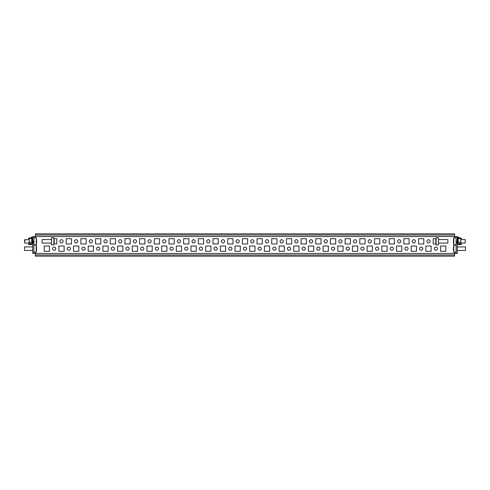 <?xml version="1.0" encoding="UTF-8"?>
<svg xmlns="http://www.w3.org/2000/svg" width="490" height="490" viewBox="0 0 490 490"><rect width="100%" height="100%" fill="white"/><g stroke="black" fill="none" stroke-linecap="round" stroke-linejoin="round"><path stroke-width="0.73" d="M52.54 248.669A1.617 1.617 0 0 0 54.157 250.286A1.617 1.617 0 0 0 55.768 248.669A1.617 1.617 0 0 0 54.157 247.058A1.617 1.617 0 0 0 52.54 248.669M67.222 248.669A1.617 1.617 0 0 0 68.833 250.286A1.617 1.617 0 0 0 70.45 248.669A1.617 1.617 0 0 0 68.833 247.058A1.617 1.617 0 0 0 67.222 248.669M81.904 248.669A1.617 1.617 0 0 0 83.514 250.286A1.617 1.617 0 0 0 85.131 248.669A1.617 1.617 0 0 0 83.514 247.058A1.617 1.617 0 0 0 81.904 248.669M96.579 248.669A1.617 1.617 0 0 0 98.196 250.286A1.617 1.617 0 0 0 99.813 248.669A1.617 1.617 0 0 0 98.196 247.058A1.617 1.617 0 0 0 96.579 248.669M111.261 248.669A1.617 1.617 0 0 0 112.878 250.286A1.617 1.617 0 0 0 114.489 248.669A1.617 1.617 0 0 0 112.878 247.058A1.617 1.617 0 0 0 111.261 248.669M125.942 248.669A1.617 1.617 0 0 0 127.559 250.286A1.617 1.617 0 0 0 129.17 248.669A1.617 1.617 0 0 0 127.559 247.058A1.617 1.617 0 0 0 125.942 248.669M140.624 248.669A1.617 1.617 0 0 0 142.235 250.286A1.617 1.617 0 0 0 143.852 248.669A1.617 1.617 0 0 0 142.235 247.058A1.617 1.617 0 0 0 140.624 248.669M59.878 241.331A1.617 1.617 0 0 0 61.495 242.942A1.617 1.617 0 0 0 63.112 241.331A1.617 1.617 0 0 0 61.495 239.714A1.617 1.617 0 0 0 59.878 241.331M74.56 241.331A1.617 1.617 0 0 0 76.177 242.942A1.617 1.617 0 0 0 77.788 241.331A1.617 1.617 0 0 0 76.177 239.714A1.617 1.617 0 0 0 74.56 241.331M89.241 241.331A1.617 1.617 0 0 0 90.858 242.942A1.617 1.617 0 0 0 92.469 241.331A1.617 1.617 0 0 0 90.858 239.714A1.617 1.617 0 0 0 89.241 241.331M103.923 241.331A1.617 1.617 0 0 0 105.534 242.942A1.617 1.617 0 0 0 107.151 241.331A1.617 1.617 0 0 0 105.534 239.714A1.617 1.617 0 0 0 103.923 241.331M118.605 241.331A1.617 1.617 0 0 0 120.215 242.942A1.617 1.617 0 0 0 121.832 241.331A1.617 1.617 0 0 0 120.215 239.714A1.617 1.617 0 0 0 118.605 241.331M133.28 241.331A1.617 1.617 0 0 0 134.897 242.942A1.617 1.617 0 0 0 136.514 241.331A1.617 1.617 0 0 0 134.897 239.714A1.617 1.617 0 0 0 133.28 241.331M162.643 241.331A1.617 1.617 0 0 0 164.26 242.942A1.617 1.617 0 0 0 165.871 241.331A1.617 1.617 0 0 0 164.26 239.714A1.617 1.617 0 0 0 162.643 241.331M177.325 241.331A1.617 1.617 0 0 0 178.936 242.942A1.617 1.617 0 0 0 180.553 241.331A1.617 1.617 0 0 0 178.936 239.714A1.617 1.617 0 0 0 177.325 241.331M192.007 241.331A1.617 1.617 0 0 0 193.617 242.942A1.617 1.617 0 0 0 195.234 241.331A1.617 1.617 0 0 0 193.617 239.714A1.617 1.617 0 0 0 192.007 241.331M206.682 241.331A1.617 1.617 0 0 0 208.299 242.942A1.617 1.617 0 0 0 209.916 241.331A1.617 1.617 0 0 0 208.299 239.714A1.617 1.617 0 0 0 206.682 241.331M221.364 241.331A1.617 1.617 0 0 0 222.981 242.942A1.617 1.617 0 0 0 224.592 241.331A1.617 1.617 0 0 0 222.981 239.714A1.617 1.617 0 0 0 221.364 241.331M236.045 241.331A1.617 1.617 0 0 0 237.662 242.942A1.617 1.617 0 0 0 239.273 241.331A1.617 1.617 0 0 0 237.662 239.714A1.617 1.617 0 0 0 236.045 241.331M250.727 241.331A1.617 1.617 0 0 0 252.338 242.942A1.617 1.617 0 0 0 253.955 241.331A1.617 1.617 0 0 0 252.338 239.714A1.617 1.617 0 0 0 250.727 241.331M265.409 241.331A1.617 1.617 0 0 0 267.019 242.942A1.617 1.617 0 0 0 268.636 241.331A1.617 1.617 0 0 0 267.019 239.714A1.617 1.617 0 0 0 265.409 241.331M280.084 241.331A1.617 1.617 0 0 0 281.701 242.942A1.617 1.617 0 0 0 283.318 241.331A1.617 1.617 0 0 0 281.701 239.714A1.617 1.617 0 0 0 280.084 241.331M294.766 241.331A1.617 1.617 0 0 0 296.383 242.942A1.617 1.617 0 0 0 297.993 241.331A1.617 1.617 0 0 0 296.383 239.714A1.617 1.617 0 0 0 294.766 241.331M309.447 241.331A1.617 1.617 0 0 0 311.064 242.942A1.617 1.617 0 0 0 312.675 241.331A1.617 1.617 0 0 0 311.064 239.714A1.617 1.617 0 0 0 309.447 241.331M324.129 241.331A1.617 1.617 0 0 0 325.74 242.942A1.617 1.617 0 0 0 327.357 241.331A1.617 1.617 0 0 0 325.74 239.714A1.617 1.617 0 0 0 324.129 241.331M338.81 241.331A1.617 1.617 0 0 0 340.421 242.942A1.617 1.617 0 0 0 342.038 241.331A1.617 1.617 0 0 0 340.421 239.714A1.617 1.617 0 0 0 338.81 241.331M353.486 241.331A1.617 1.617 0 0 0 355.103 242.942A1.617 1.617 0 0 0 356.72 241.331A1.617 1.617 0 0 0 355.103 239.714A1.617 1.617 0 0 0 353.486 241.331M368.168 241.331A1.617 1.617 0 0 0 369.785 242.942A1.617 1.617 0 0 0 371.396 241.331A1.617 1.617 0 0 0 369.785 239.714A1.617 1.617 0 0 0 368.168 241.331M382.849 241.331A1.617 1.617 0 0 0 384.466 242.942A1.617 1.617 0 0 0 386.077 241.331A1.617 1.617 0 0 0 384.466 239.714A1.617 1.617 0 0 0 382.849 241.331M397.531 241.331A1.617 1.617 0 0 0 399.142 242.942A1.617 1.617 0 0 0 400.759 241.331A1.617 1.617 0 0 0 399.142 239.714A1.617 1.617 0 0 0 397.531 241.331M412.213 241.331A1.617 1.617 0 0 0 413.823 242.942A1.617 1.617 0 0 0 415.44 241.331A1.617 1.617 0 0 0 413.823 239.714A1.617 1.617 0 0 0 412.213 241.331M147.962 241.331A1.617 1.617 0 0 0 149.579 242.942A1.617 1.617 0 0 0 151.19 241.331A1.617 1.617 0 0 0 149.579 239.714A1.617 1.617 0 0 0 147.962 241.331M155.306 248.669A1.617 1.617 0 0 0 156.916 250.286A1.617 1.617 0 0 0 158.533 248.669A1.617 1.617 0 0 0 156.916 247.058A1.617 1.617 0 0 0 155.306 248.669M169.981 248.669A1.617 1.617 0 0 0 171.598 250.286A1.617 1.617 0 0 0 173.215 248.669A1.617 1.617 0 0 0 171.598 247.058A1.617 1.617 0 0 0 169.981 248.669M184.663 248.669A1.617 1.617 0 0 0 186.28 250.286A1.617 1.617 0 0 0 187.891 248.669A1.617 1.617 0 0 0 186.28 247.058A1.617 1.617 0 0 0 184.663 248.669M199.344 248.669A1.617 1.617 0 0 0 200.961 250.286A1.617 1.617 0 0 0 202.572 248.669A1.617 1.617 0 0 0 200.961 247.058A1.617 1.617 0 0 0 199.344 248.669M214.026 248.669A1.617 1.617 0 0 0 215.637 250.286A1.617 1.617 0 0 0 217.254 248.669A1.617 1.617 0 0 0 215.637 247.058A1.617 1.617 0 0 0 214.026 248.669M228.708 248.669A1.617 1.617 0 0 0 230.318 250.286A1.617 1.617 0 0 0 231.935 248.669A1.617 1.617 0 0 0 230.318 247.058A1.617 1.617 0 0 0 228.708 248.669M243.383 248.669A1.617 1.617 0 0 0 245 250.286A1.617 1.617 0 0 0 246.617 248.669A1.617 1.617 0 0 0 245 247.058A1.617 1.617 0 0 0 243.383 248.669M258.065 248.669A1.617 1.617 0 0 0 259.682 250.286A1.617 1.617 0 0 0 261.293 248.669A1.617 1.617 0 0 0 259.682 247.058A1.617 1.617 0 0 0 258.065 248.669M272.746 248.669A1.617 1.617 0 0 0 274.363 250.286A1.617 1.617 0 0 0 275.974 248.669A1.617 1.617 0 0 0 274.363 247.058A1.617 1.617 0 0 0 272.746 248.669M287.428 248.669A1.617 1.617 0 0 0 289.039 250.286A1.617 1.617 0 0 0 290.656 248.669A1.617 1.617 0 0 0 289.039 247.058A1.617 1.617 0 0 0 287.428 248.669M302.11 248.669A1.617 1.617 0 0 0 303.72 250.286A1.617 1.617 0 0 0 305.337 248.669A1.617 1.617 0 0 0 303.72 247.058A1.617 1.617 0 0 0 302.11 248.669M316.785 248.669A1.617 1.617 0 0 0 318.402 250.286A1.617 1.617 0 0 0 320.019 248.669A1.617 1.617 0 0 0 318.402 247.058A1.617 1.617 0 0 0 316.785 248.669M331.467 248.669A1.617 1.617 0 0 0 333.084 250.286A1.617 1.617 0 0 0 334.695 248.669A1.617 1.617 0 0 0 333.084 247.058A1.617 1.617 0 0 0 331.467 248.669M346.148 248.669A1.617 1.617 0 0 0 347.765 250.286A1.617 1.617 0 0 0 349.376 248.669A1.617 1.617 0 0 0 347.765 247.058A1.617 1.617 0 0 0 346.148 248.669M360.83 248.669A1.617 1.617 0 0 0 362.441 250.286A1.617 1.617 0 0 0 364.058 248.669A1.617 1.617 0 0 0 362.441 247.058A1.617 1.617 0 0 0 360.83 248.669M375.512 248.669A1.617 1.617 0 0 0 377.122 250.286A1.617 1.617 0 0 0 378.739 248.669A1.617 1.617 0 0 0 377.122 247.058A1.617 1.617 0 0 0 375.512 248.669M390.187 248.669A1.617 1.617 0 0 0 391.804 250.286A1.617 1.617 0 0 0 393.421 248.669A1.617 1.617 0 0 0 391.804 247.058A1.617 1.617 0 0 0 390.187 248.669M404.869 248.669A1.617 1.617 0 0 0 406.486 250.286A1.617 1.617 0 0 0 408.096 248.669A1.617 1.617 0 0 0 406.486 247.058A1.617 1.617 0 0 0 404.869 248.669M419.55 248.669A1.617 1.617 0 0 0 421.167 250.286A1.617 1.617 0 0 0 422.778 248.669A1.617 1.617 0 0 0 421.167 247.058A1.617 1.617 0 0 0 419.55 248.669M434.232 248.669A1.617 1.617 0 0 0 435.843 250.286A1.617 1.617 0 0 0 437.46 248.669A1.617 1.617 0 0 0 435.843 247.058A1.617 1.617 0 0 0 434.232 248.669M426.888 241.331A1.617 1.617 0 0 0 428.505 242.942A1.617 1.617 0 0 0 430.122 241.331A1.617 1.617 0 0 0 428.505 239.714A1.617 1.617 0 0 0 426.888 241.331M32.72 236.541L32.72 253.459L33.896 253.459L33.896 236.541L32.72 236.541M456.104 253.459L457.28 253.459L457.28 236.541L456.104 236.541L456.104 253.459L33.896 253.459M456.104 236.541L454.579 236.541L454.579 235.016L35.421 235.016L35.421 236.541L33.896 236.541M44.174 246.029L44.174 251.315L49.459 251.315L49.459 246.029L44.174 246.029M58.855 246.029L58.855 251.315L64.135 251.315L64.135 246.029L58.855 246.029M73.531 246.029L73.531 251.315L78.817 251.315L78.817 246.029L73.531 246.029M88.212 246.029L88.212 251.315L93.498 251.315L93.498 246.029L88.212 246.029M102.894 246.029L102.894 251.315L108.18 251.315L108.18 246.029L102.894 246.029M117.576 246.029L117.576 251.315L122.861 251.315L122.861 246.029L117.576 246.029M132.257 246.029L132.257 251.315L137.537 251.315L137.537 246.029L132.257 246.029M146.933 246.029L146.933 251.315L152.219 251.315L152.219 246.029L146.933 246.029M54.016 243.971L56.797 243.971L56.797 238.685L54.016 238.685M71.479 243.971L71.479 238.685L66.193 238.685L66.193 243.971L71.479 243.971M86.16 243.971L86.16 238.685L80.874 238.685L80.874 243.971L86.16 243.971M100.836 243.971L100.836 238.685L95.556 238.685L95.556 243.971L100.836 243.971M115.517 243.971L115.517 238.685L110.232 238.685L110.232 243.971L115.517 243.971M130.199 243.971L130.199 238.685L124.913 238.685L124.913 243.971L130.199 243.971M144.881 243.971L144.881 238.685L139.595 238.685L139.595 243.971L144.881 243.971M159.562 243.971L159.562 238.685L154.276 238.685L154.276 243.971L159.562 243.971M174.238 243.971L174.238 238.685L168.958 238.685L168.958 243.971L174.238 243.971M188.919 243.971L188.919 238.685L183.634 238.685L183.634 243.971L188.919 243.971M203.601 243.971L203.601 238.685L198.315 238.685L198.315 243.971L203.601 243.971M218.283 243.971L218.283 238.685L212.997 238.685L212.997 243.971L218.283 243.971M232.964 243.971L232.964 238.685L227.679 238.685L227.679 243.971L232.964 243.971M247.64 243.971L247.64 238.685L242.36 238.685L242.36 243.971L247.64 243.971M262.322 243.971L262.322 238.685L257.036 238.685L257.036 243.971L262.322 243.971M277.003 243.971L277.003 238.685L271.717 238.685L271.717 243.971L277.003 243.971M291.685 243.971L291.685 238.685L286.399 238.685L286.399 243.971L291.685 243.971M306.366 243.971L306.366 238.685L301.081 238.685L301.081 243.971L306.366 243.971M321.042 243.971L321.042 238.685L315.762 238.685L315.762 243.971L321.042 243.971M335.724 243.971L335.724 238.685L330.438 238.685L330.438 243.971L335.724 243.971M350.405 243.971L350.405 238.685L345.119 238.685L345.119 243.971L350.405 243.971M365.087 243.971L365.087 238.685L359.801 238.685L359.801 243.971L365.087 243.971M379.768 243.971L379.768 238.685L374.483 238.685L374.483 243.971L379.768 243.971M394.444 243.971L394.444 238.685L389.164 238.685L389.164 243.971L394.444 243.971M409.126 243.971L409.126 238.685L403.84 238.685L403.84 243.971L409.126 243.971M161.614 246.029L161.614 251.315L166.9 251.315L166.9 246.029L161.614 246.029M176.296 246.029L176.296 251.315L181.582 251.315L181.582 246.029L176.296 246.029M190.978 246.029L190.978 251.315L196.263 251.315L196.263 246.029L190.978 246.029M205.659 246.029L205.659 251.315L210.939 251.315L210.939 246.029L205.659 246.029M220.335 246.029L220.335 251.315L225.621 251.315L225.621 246.029L220.335 246.029M235.016 246.029L235.016 251.315L240.302 251.315L240.302 246.029L235.016 246.029M249.698 246.029L249.698 251.315L254.984 251.315L254.984 246.029L249.698 246.029M264.38 246.029L264.38 251.315L269.665 251.315L269.665 246.029L264.38 246.029M279.061 246.029L279.061 251.315L284.341 251.315L284.341 246.029L279.061 246.029M293.737 246.029L293.737 251.315L299.023 251.315L299.023 246.029L293.737 246.029M308.418 246.029L308.418 251.315L313.704 251.315L313.704 246.029L308.418 246.029M323.1 246.029L323.1 251.315L328.386 251.315L328.386 246.029L323.1 246.029M337.782 246.029L337.782 251.315L343.067 251.315L343.067 246.029L337.782 246.029M352.463 246.029L352.463 251.315L357.743 251.315L357.743 246.029L352.463 246.029M367.139 246.029L367.139 251.315L372.425 251.315L372.425 246.029L367.139 246.029M381.82 246.029L381.82 251.315L387.106 251.315L387.106 246.029L381.82 246.029M396.502 246.029L396.502 251.315L401.788 251.315L401.788 246.029L396.502 246.029M411.184 246.029L411.184 251.315L416.469 251.315L416.469 246.029L411.184 246.029M423.807 243.971L423.807 238.685L418.521 238.685L418.521 243.971L423.807 243.971M435.984 238.685L433.203 238.685L433.203 243.971L435.984 243.971M440.541 246.029L440.541 251.315L445.827 251.315L445.827 246.029L440.541 246.029M425.865 246.029L425.865 251.315L431.145 251.315L431.145 246.029L425.865 246.029M454.579 235.016L454.579 233.84L35.421 233.84L35.421 235.016M35.421 252.191L35.421 254.984L454.579 254.984L454.579 252.191M454.579 254.984L454.579 256.16L35.421 256.16L35.421 254.984M32.72 246.911L24.5 246.911L24.5 250.433L32.72 250.433M36.579 247.903A17.793 17.793 0 0 0 36.242 245.147L36.242 252.191A17.793 17.793 0 0 0 36.579 249.441A17.793 16.44 180 0 0 36.591 249.055A17.793 6.793 180 0 1 36.481 249.704A17.683 16.341 180 0 0 36.487 249.435A17.683 16.341 180 0 0 36.481 249.159A17.793 6.793 0 0 0 36.591 248.51A17.793 16.44 180 0 0 36.481 246.936A17.683 6.75 0 0 0 36.481 246.715A17.793 16.44 0 0 1 36.579 247.903A17.793 16.44 0 0 1 36.591 248.289L36.585 248.289M36.579 248.669A17.793 6.793 180 0 1 36.591 248.828A17.793 16.44 0 0 1 36.585 249.055L36.511 249.055M36.481 250.629A17.793 16.44 180 0 0 36.579 249.441M457.28 250.433L465.5 250.433L465.5 246.911L457.28 246.911M453.501 250.525A17.793 17.793 0 0 0 453.758 252.191L453.758 245.147A17.793 17.793 0 0 0 453.409 248.332A17.793 2.824 0 0 1 453.52 248.063A17.683 17.456 -0 0 0 453.52 248.644A17.793 2.824 180 0 0 453.409 248.914A17.793 17.567 -0 0 0 453.52 250.592A17.683 2.805 180 0 0 453.513 250.641A17.683 2.805 180 0 0 453.52 250.69A17.793 17.567 180 0 1 453.409 249.006L453.409 249.006M453.501 248.669A17.793 2.824 0 0 1 453.409 248.424A17.793 17.567 180 0 1 453.409 248.332L453.513 248.332M465.206 239.567L465.206 243.089L465.206 239.567L460.949 239.567M456.104 244.853L453.758 244.853L453.758 237.809A17.793 17.793 0 0 0 453.513 239.334L453.52 239.334A17.793 17.793 0 0 0 453.409 241.037L453.52 241.037A17.683 17.683 0 0 0 453.52 241.625A17.683 17.683 0 0 1 453.52 241.037M453.758 244.853A17.793 17.793 0 0 1 453.513 243.328L453.513 243.328A17.793 17.793 0 0 1 453.409 241.625L453.52 241.625M24.5 239.904L24.794 243.089L29.051 243.089M24.794 239.616L24.794 243.089M33.896 237.809L36.242 237.809L36.242 244.853A17.793 17.793 0 0 0 36.554 242.605A17.793 17.309 180 0 0 36.591 241.68A17.793 4.098 180 0 1 36.481 242.078A17.683 17.205 180 0 0 36.487 241.791A17.683 17.205 180 0 0 36.481 241.503A17.793 4.098 0 0 0 36.591 241.111A17.793 17.309 180 0 0 36.481 239.457A17.683 4.073 0 0 0 36.481 239.322A17.793 17.309 0 0 1 36.554 240.057A17.793 17.309 0 0 1 36.591 240.976L36.591 240.976M36.554 241.331A17.793 4.098 180 0 1 36.591 241.546A17.793 17.309 0 0 1 36.591 241.68L36.487 241.68M36.481 243.34A17.793 17.309 180 0 0 36.554 242.605M51.511 239.567L42.116 239.567L42.116 243.089L51.511 243.089M54.194 240.559A17.793 17.793 0 0 0 53.863 237.809L51.511 237.809L51.511 244.853L53.863 244.853A17.793 17.793 0 0 0 54.194 242.097A17.793 16.44 180 0 0 54.206 241.711A17.793 6.793 180 0 1 54.096 242.366A17.683 16.341 180 0 0 54.102 242.091A17.683 16.341 180 0 0 54.096 241.821A17.793 6.793 0 0 0 54.206 241.172A17.793 16.44 180 0 0 54.096 239.598A17.683 6.75 0 0 0 54.096 239.371A17.793 16.44 0 0 1 54.194 240.559A17.793 16.44 0 0 1 54.206 240.945L54.2 240.945M53.863 237.809L53.863 244.853M54.194 241.331A17.793 6.793 180 0 1 54.206 241.49A17.793 16.44 0 0 1 54.2 241.711L54.127 241.711M54.096 243.285A17.793 16.44 180 0 0 54.194 242.097M438.489 243.089L447.885 243.089L447.885 239.567L438.489 239.567M435.886 243.181A17.793 17.793 0 0 0 436.137 244.853L438.489 244.853L438.489 237.809L436.137 237.809A17.793 17.793 0 0 0 435.794 240.994A17.793 2.824 0 0 1 435.904 240.725A17.683 17.456 -0 0 0 435.904 241.3A17.793 2.824 180 0 0 435.794 241.576A17.793 17.567 -0 0 0 435.904 243.254A17.683 2.805 180 0 0 435.898 243.303A17.683 2.805 180 0 0 435.904 243.346A17.793 17.567 180 0 1 435.794 241.668L435.794 241.668M436.137 244.853L436.137 237.809M435.886 241.331A17.793 2.824 0 0 1 435.794 241.086A17.793 17.567 180 0 1 435.794 240.994L435.898 240.994M29.198 244.571L29.198 242.225L30.545 242.225L30.545 244.571L29.198 244.571A0.588 0.588 0 0 1 28.61 243.983L28.904 243.163L29.198 244.277L29.198 238.391L31.691 238.538L31.691 244.118L30.545 244.265L31.838 243.983L31.838 241.374M32.72 242.93L31.838 242.93L31.838 241.227L32.72 241.227M30.545 244.571L31.544 244.571A0.588 0.588 0 0 0 32.132 243.983L32.132 242.93M32.132 241.227L32.132 237.552A0.441 0.441 0 0 0 31.427 237.203L30.454 237.938L29.198 237.993A0.588 0.588 0 0 0 28.61 238.581L28.904 239.402L29.198 238.287L30.276 238.287A0.588 0.588 0 0 0 30.625 238.171L31.838 237.552L31.838 241.227M33.896 242.93L33.253 242.93L33.253 241.227L33.926 241.227L33.89 242.93M33.528 242.93L33.528 241.227M460.802 244.571L459.455 244.571L459.455 242.225L460.802 242.225L460.802 244.571A0.588 0.588 0 0 0 461.39 243.983L461.096 243.163L460.802 244.277L460.802 238.391L458.309 238.538L458.309 244.118L459.455 244.265L458.456 244.277L458.162 242.93L457.28 242.93M457.868 241.227L457.868 237.552A0.441 0.441 0 0 1 458.573 237.203L459.547 237.938L460.802 237.993A0.588 0.588 0 0 1 461.39 238.581L461.096 239.402L460.802 238.287L459.724 238.287A0.588 0.588 0 0 1 459.375 238.171L458.162 237.552L458.162 241.227L457.28 241.227M459.455 244.571L458.456 244.571A0.588 0.588 0 0 1 457.868 243.983L457.868 242.93M456.472 242.93L456.074 242.93L456.11 241.227L456.747 241.227L456.747 242.93L456.472 241.227M454.579 237.809L454.579 236.541L35.421 236.541L35.421 237.809M32.224 242.93L32.224 241.227M30.545 243.983L29.198 243.983M457.776 241.227L457.776 242.93M460.802 243.983L459.455 243.983M33.896 252.191L36.242 252.191M33.896 245.147L36.242 245.147M456.104 245.147L453.758 245.147M456.104 252.191L453.758 252.191M465.206 243.089L460.949 243.089M457.868 243.089L457.28 243.089M456.104 237.809L453.758 237.809M457.868 239.567L457.28 239.567M24.5 239.861L29.051 239.567M32.132 239.567L32.72 239.567M36.554 240.057A17.793 17.793 0 0 0 36.242 237.809M33.896 244.853L36.242 244.853M32.132 243.089L32.72 243.089M33.926 242.93L33.926 241.227M456.074 241.227L456.074 242.93"/></g></svg>
